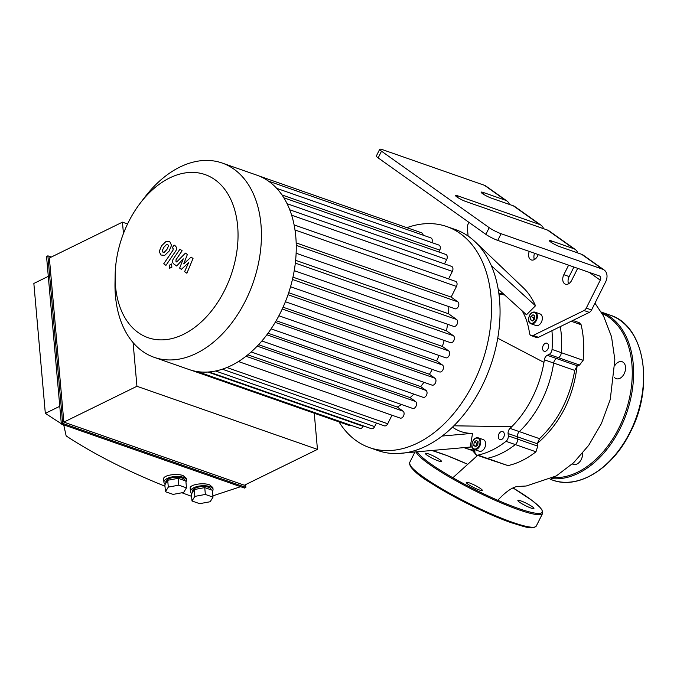 <?xml version="1.0" encoding="UTF-8"?>
<svg xmlns="http://www.w3.org/2000/svg" width="677" height="677" viewBox="0 0 677 677"><rect width="100%" height="100%" fill="white"/><g stroke="black" fill="none" stroke-linecap="round" stroke-linejoin="round"><path stroke-width="1.02" d="M614.335 377.334A8.97 5.991 -70.7 0 0 616.222 378.68A8.97 5.991 -70.7 0 0 624.177 373.755A8.97 5.991 -70.7 0 0 622.146 361.738A8.97 5.991 -70.7 0 0 614.961 365.343M624.634 372.731A8.97 5.991 109.3 0 1 625.023 371.631M572.37 463.906A8.97 5.991 -70.7 0 0 573.309 464.38A8.97 5.991 -70.7 0 0 579.757 461.773A8.97 5.991 -70.7 0 0 582.635 453.158M581.721 458.431A8.97 5.991 109.3 0 1 582.102 457.339M572.869 320.449L579.19 322.658L581.103 324.732C583.684 335.589 584.369 347.453 583.159 360.308L579.512 365.055L577.083 366.147L574.714 370.404C569.856 398.059 558.127 420.815 539.518 438.671L537.369 443.418L537.716 446.143L535.972 451.796C526.782 458.904 517.456 463.508 507.97 465.607L485.993 458.287A4.722 3.148 -70.7 0 0 487.228 458.354A4.722 3.148 109.3 0 1 485.993 458.287L476.701 455.046A4.722 3.148 -70.7 0 0 477.937 455.105A95.372 63.663 -70.7 0 0 506.024 441.328A4.722 3.148 -70.7 0 0 508.292 435.853L508.088 433.542A4.722 3.148 109.3 0 1 510.026 428.363A85.928 57.367 -70.7 0 0 511.753 426.688A85.928 57.367 -70.7 0 0 543.944 362.39L497.739 338.204A117.087 78.168 -70.7 0 0 491.333 265.697A117.087 78.168 -70.7 0 0 475.127 241.782A117.087 78.168 -70.7 0 0 455.401 229.562L446.837 226.575A117.087 78.168 -70.7 0 0 406.902 227.675M506.024 441.328L515.315 444.577A95.372 63.663 109.3 0 1 487.228 458.354A95.372 63.663 -70.7 0 0 515.315 444.577A4.722 3.148 -70.7 0 0 517.583 439.102A4.722 3.148 109.3 0 1 515.315 444.577L535.972 451.796M508.088 433.542L517.38 436.792L517.583 439.102L517.38 436.792A4.722 3.148 109.3 0 1 519.318 431.613A4.722 3.148 -70.7 0 0 517.38 436.792L537.394 443.79M543.944 362.39A85.928 57.367 -70.7 0 0 544.367 359.792L553.651 363.041A85.928 57.367 109.3 0 1 519.318 431.613A85.928 57.367 -70.7 0 0 553.651 363.041A4.722 3.148 109.3 0 1 556.562 358.548A4.722 3.148 -70.7 0 0 553.651 363.041L574.714 370.404M544.367 359.792A4.722 3.148 109.3 0 1 547.27 355.298L549.081 354.418L558.364 357.659L556.562 358.548L558.364 357.659A4.722 3.148 -70.7 0 0 561.335 352.675A4.722 3.148 109.3 0 1 558.364 357.659L579.512 365.055M560.311 326.61A95.372 63.663 109.3 0 1 561.335 352.675A95.372 63.663 -70.7 0 0 560.311 326.61M474.738 450.154A85.928 57.367 109.3 0 1 465.454 448.14A85.928 57.367 -70.7 0 0 474.738 450.154M530.895 508.004A8.97 1.261 26.6 0 0 533.925 508.478A8.97 1.261 26.6 0 0 526.469 503.333A8.97 1.261 26.6 0 0 517.888 500.438A8.97 1.261 26.6 0 0 522.153 503.874A8.97 1.261 26.6 0 0 530.895 508.004M428.431 453.861A8.97 1.261 26.6 0 0 425.401 453.387A8.97 1.261 26.6 0 0 432.857 458.532A8.97 1.261 26.6 0 0 441.446 461.418A8.97 1.261 26.6 0 0 437.181 457.99A8.97 1.261 26.6 0 0 428.431 453.861M467.976 484.207A8.97 1.261 26.6 0 0 476.659 488.921A8.97 1.261 26.6 0 0 482.303 490.427A8.97 1.261 26.6 0 0 474.848 485.282A8.97 1.261 26.6 0 0 466.267 482.396A8.97 1.261 26.6 0 0 467.976 484.207M528.644 319.222A6.135 4.096 -70.7 0 0 530.98 323.775C528.119 322.54 527.789 319.468 530.006 314.568C531.504 312.495 533.18 311.699 535.033 312.19L540.009 313.925A6.135 4.096 109.3 0 1 540.703 314.289A6.135 4.096 109.3 0 1 541.642 321.617A6.135 4.096 109.3 0 1 535.964 325.519L530.98 323.775A6.135 4.096 -70.7 0 0 536.666 319.882A6.135 4.096 -70.7 0 0 535.727 312.546A6.135 4.096 -70.7 0 0 535.033 312.19A6.135 4.096 -70.7 0 0 530.37 314.297M534.838 316.007L534.5 319.155L532.334 321.016L530.514 319.73L530.861 316.574L533.019 314.712L534.838 316.007M471.945 444.916A6.135 4.096 -70.7 0 0 474.281 449.469C471.412 448.225 471.09 445.153 473.299 440.253C474.797 438.18 476.473 437.393 478.334 437.875L483.31 439.618A6.135 4.096 109.3 0 1 484.004 439.982A6.135 4.096 109.3 0 1 484.944 447.311A6.135 4.096 109.3 0 1 479.257 451.204L474.281 449.469A6.135 4.096 -70.7 0 0 479.968 445.568A6.135 4.096 -70.7 0 0 479.028 438.239A6.135 4.096 -70.7 0 0 478.334 437.875A6.135 4.096 -70.7 0 0 473.672 439.982M478.14 441.692L477.793 444.848L475.626 446.71L473.807 445.415L474.154 442.267L476.32 440.405L478.14 441.692M534.796 316.396L533.51 317.505L533.205 320.263M530.861 316.574L533.51 317.505M530.514 319.73L532.875 320.551M547.448 343.459A4.248 2.835 109.3 0 1 548.091 348.537A4.248 2.835 109.3 0 1 544.156 351.236A4.248 2.835 109.3 0 1 542.886 346.285A4.248 2.835 109.3 0 1 546.965 343.214A4.248 2.835 109.3 0 1 547.448 343.459M478.097 442.081L476.811 443.19L476.506 445.957M474.154 442.267L476.811 443.19M473.807 445.415L476.168 446.245M581.619 254.29L602.632 269.209A11.331 8.285 -54.6 0 1 604.163 270.005L583.151 255.085A11.331 8.285 125.4 0 0 581.619 254.29L559.718 246.64A7.083 0.999 -153.4 0 1 552.813 243.373A7.083 0.999 -153.4 0 1 549.445 240.665A7.083 0.999 -153.4 0 1 551.84 241.046L573.741 248.696A11.331 8.285 -54.6 0 1 575.272 249.491A11.331 8.285 -54.6 0 1 577.709 252.927M575.272 249.491L549.005 230.84A11.331 8.285 125.4 0 0 547.473 230.053L465.844 201.518A7.083 0.999 -153.4 0 1 458.938 198.259A7.083 0.999 -153.4 0 1 455.57 195.551A7.083 0.999 -153.4 0 1 457.957 195.924L539.594 224.459A11.331 8.285 -54.6 0 1 541.126 225.246L514.858 206.603A11.331 8.285 125.4 0 0 513.327 205.808L491.426 198.158A7.083 0.999 -153.4 0 1 484.52 194.891A7.083 0.999 -153.4 0 1 481.152 192.183A7.083 0.999 -153.4 0 1 483.547 192.564L505.44 200.214A11.331 8.285 -54.6 0 1 506.98 201.01A11.331 8.285 -54.6 0 1 509.417 204.446M589.362 272.433L600.262 280.168A3.774 2.759 125.4 0 0 599.797 276.165A3.774 2.759 125.4 0 0 599.28 275.894L497.739 240.403L501.09 233.717A9.444 1.329 -153.4 0 1 489.2 227.667L485.849 234.352A9.444 1.329 26.6 0 0 497.739 240.403M485.849 234.352L378.155 157.902L381.506 151.208A9.444 1.329 -153.4 0 1 379.704 149.304A9.444 1.329 -153.4 0 1 382.894 149.803L484.427 185.295L505.44 200.214M379.704 149.304L376.353 155.989A9.444 1.329 26.6 0 0 378.155 157.902M538.308 254.586L537.563 256.058A7.083 4.731 109.3 0 1 531.293 259.943A7.083 4.731 109.3 0 1 529.262 251.421M534.576 253.274A7.083 4.731 -70.7 0 0 534.407 259.562M541.126 225.246A11.331 8.285 -54.6 0 1 543.563 228.691M577.693 268.354L571.718 280.295A7.083 4.731 109.3 0 1 565.439 284.188A7.083 4.731 109.3 0 1 563.831 274.701L568.604 265.172M573.918 267.034L569.145 276.563A7.083 4.731 -70.7 0 0 568.553 283.807M604.163 270.005A11.331 8.285 -54.6 0 1 605.568 282.03L591.58 309.964L586.265 308.111A4.722 3.148 109.3 0 1 584.023 310.523L533.171 335.462A4.722 3.148 109.3 0 1 531.233 335.64A4.722 3.148 109.3 0 1 529.49 333.084A71.762 47.906 -70.7 0 0 522.162 310.861M506.98 201.01L485.968 186.09A11.331 8.285 125.4 0 0 484.427 185.295M503.189 431.833A4.248 2.835 109.3 0 1 503.84 436.902A4.248 2.835 109.3 0 1 499.905 439.601A4.248 2.835 109.3 0 1 498.627 434.659A4.248 2.835 109.3 0 1 502.706 431.579A4.248 2.835 109.3 0 1 503.189 431.833M475.127 241.782L523.262 287.725A88.365 58.992 109.3 0 1 535.49 305.776L526.469 314.78L498.17 289.096M535.49 305.776L491.333 265.697M500.1 290.839A74.208 49.539 -70.7 0 0 498.407 290.501M511.753 426.688L453.861 425.808A117.087 78.168 -70.7 0 0 497.739 338.204M452.498 427.153A71.762 47.906 -70.7 0 0 472.563 433.339L470.202 447.065L397.247 453.573A117.087 78.168 -70.7 0 0 453.861 425.808M470.202 447.065A85.928 57.367 -70.7 0 0 472.064 446.981A4.722 3.148 109.3 0 1 472.089 446.981L472.089 446.989M474.679 449.604A4.722 3.148 109.3 0 1 474.721 449.917L474.924 452.219A4.722 3.148 -70.7 0 0 476.701 455.046M549.081 354.418A4.722 3.148 -70.7 0 0 552.043 349.434A95.372 63.663 -70.7 0 0 551.933 330.714L538.477 337.315A4.722 3.148 109.3 0 1 536.548 337.501L531.233 335.64M504.72 295.037A71.762 47.906 -70.7 0 0 498.957 294.258M339.008 421.881A117.087 78.168 -70.7 0 0 369.566 447.632L378.121 450.62A117.087 78.168 -70.7 0 0 397.247 453.573M472.563 433.339L442.199 436.047M468.095 236.045L467.358 227.7A4.722 3.148 109.3 0 1 468.069 224.197L468.983 222.378M504.416 294.757A71.762 47.906 -70.7 0 0 502.893 294.182A71.762 47.906 -70.7 0 0 498.788 293.048M600.262 280.168L586.265 308.111M381.506 151.208L489.2 227.667M602.632 269.209L501.09 233.717M551.933 330.714L589.328 312.376A4.722 3.148 -70.7 0 0 591.58 309.964M369.566 447.632A117.087 78.168 -70.7 0 0 481.99 362.897A117.087 78.168 -70.7 0 0 446.837 226.575M259.156 176.028L421.712 232.854A3.774 2.522 109.3 0 1 423.142 235.19M431.85 242.586A3.774 2.522 -70.7 0 0 430.834 237.881L268.464 181.114M438.798 251.979L439.745 250.101A3.774 2.522 -70.7 0 0 438.891 245.049L276.707 188.35M444.484 263.878L446.685 259.494A3.774 2.522 -70.7 0 0 445.83 254.442L283.841 197.811M448.597 278.916L452.363 271.392A3.774 2.522 -70.7 0 0 451.508 266.34L289.739 209.785M296.179 242.908L451.144 297.085L456.476 286.43A3.774 2.522 -70.7 0 0 455.621 281.37L294.114 224.916M451.144 297.085L457.838 301.84A3.774 2.522 109.3 0 1 458.414 306.351A3.774 2.522 109.3 0 1 454.919 308.746L296.12 253.232M295.621 260.323L448.606 313.806A88.763 59.254 -70.7 0 0 448.775 306.596M448.606 313.806L456.611 319.493A3.774 2.522 109.3 0 1 457.187 324.004A3.774 2.522 109.3 0 1 453.692 326.399L294.224 270.656M292.963 277.147L446.456 330.808A88.763 59.254 -70.7 0 0 447.573 324.266M446.456 330.808L453.412 335.75A3.774 2.522 109.3 0 1 453.988 340.26A3.774 2.522 109.3 0 1 450.493 342.655L290.543 286.743M288.698 292.709L442.36 346.429A88.763 59.254 -70.7 0 0 444.18 340.446M442.36 346.429L448.639 350.881A3.774 2.522 109.3 0 1 449.215 355.391A3.774 2.522 109.3 0 1 445.72 357.794L285.381 301.739M283.062 307.206L436.648 360.892A88.763 59.254 -70.7 0 0 439.026 355.45M436.648 360.892L442.47 365.03A3.774 2.522 -70.7 0 1 443.046 369.54A3.774 2.522 -70.7 0 1 439.551 371.935L278.89 315.77M271.088 328.861L432.036 385.128A3.774 2.522 -70.7 0 0 435.531 382.725A3.774 2.522 -70.7 0 0 434.956 378.215L429.421 374.288A88.763 59.254 -70.7 0 0 432.298 369.405M261.906 340.971L423.117 397.323A3.774 2.522 -70.7 0 0 426.62 394.928A3.774 2.522 -70.7 0 0 426.036 390.417L420.645 386.584A88.763 59.254 -70.7 0 0 423.98 382.31M251.159 351.955L412.632 408.4A3.774 2.522 -70.7 0 0 416.127 406.005A3.774 2.522 -70.7 0 0 415.551 401.495L410.118 397.636A88.763 59.254 -70.7 0 0 413.867 394.09M238.439 361.543L400.166 418.081A3.774 2.522 -70.7 0 0 403.661 415.686A3.774 2.522 -70.7 0 0 403.086 411.176L397.323 407.08A88.763 59.254 -70.7 0 0 401.419 404.482M391.983 415.221L387.709 423.76A3.774 2.522 109.3 0 1 384.358 425.833L222.344 369.193M376.42 423.057L374.643 426.603A3.774 2.522 109.3 0 1 371.292 428.676L209.049 371.961M363.354 425.901L363.151 426.307A3.774 2.522 109.3 0 1 359.8 428.38L197.354 371.588M351.211 425.376A3.774 2.522 109.3 0 1 349.56 425.571L191.261 370.234M115.141 275.184L115.005 282.884A102.921 68.707 -70.7 0 0 154.229 357.354L189.078 369.532A102.921 68.707 -70.7 0 0 197.515 371.614A102.921 68.707 -70.7 0 0 209.447 371.918A102.921 68.707 -70.7 0 0 223.012 368.973A102.921 68.707 -70.7 0 0 239.421 360.926A102.921 68.707 -70.7 0 0 252.352 350.881A102.921 68.707 -70.7 0 0 263.243 339.38A102.921 68.707 -70.7 0 0 272.501 326.712A102.921 68.707 -70.7 0 0 280.303 313.028A102.921 68.707 -70.7 0 0 286.709 298.337A102.921 68.707 -70.7 0 0 291.66 282.631A102.921 68.707 -70.7 0 0 294.986 265.756A102.921 68.707 -70.7 0 0 296.255 247.427A102.921 68.707 -70.7 0 0 294.402 226.414A102.921 68.707 -70.7 0 0 290.128 210.801A102.921 68.707 -70.7 0 0 284.23 198.454A102.921 68.707 -70.7 0 0 277.028 188.705A102.921 68.707 -70.7 0 0 268.667 181.258A102.921 68.707 -70.7 0 0 259.189 176.045A102.921 68.707 -70.7 0 0 257.006 175.216L222.166 163.03A102.921 68.707 -70.7 0 0 145.081 196.838L140.393 202.956A86.402 57.68 -70.7 0 0 128.52 222.005A86.402 57.68 -70.7 0 0 115.141 275.184A86.402 57.68 -70.7 0 0 188.443 331.645A86.402 57.68 -70.7 0 0 232.905 204.454A86.402 57.68 -70.7 0 0 140.393 202.956M276.165 320.712L429.421 374.288M247.807 354.816L397.323 407.08M258.597 344.669L410.118 397.636M268.024 333.228L420.645 386.584M154.229 357.354A102.921 68.707 -70.7 0 0 253.063 282.868A102.921 68.707 -70.7 0 0 222.166 163.03M191.083 257.108L183.721 263.878L187.377 254.476L185.447 253.105L176.689 261.974L176.003 261.483L176.003 259.773L182.138 250.744L179.93 249.178L173.65 258.411C172.144 260.527 172.178 262.371 173.744 263.928L176.68 266.002L183.255 258.851L179.65 268.109L181.377 269.336L188.612 262.651L184.609 271.629L186.886 273.246L193.021 258.479L191.083 257.108M162.861 252.115L164.266 252.267L166.897 249.517L168.531 246.013L167.896 244.719L166.474 244.549L163.826 247.333L162.209 250.812L163.242 252.318M164.706 255.364L169.115 251.082L171.535 245.353L169.876 241.824L168.903 241.325L166.034 241.452L161.608 245.759L159.205 251.472L160.881 255.009L164.706 255.364M165.933 265.384L175.428 251.463C176.942 249.356 176.917 247.511 175.36 245.946L174.099 245.049L172.246 247.765L173.092 248.374L173.084 250.092L163.724 263.81L165.933 265.384M171.636 264.047L169.225 265.232L169.495 268.32L171.907 267.136L171.357 263.903M165.264 484.207A11.331 4.731 -5 0 1 163.927 482.227A11.331 4.731 -5 0 1 167.244 478.453A11.331 4.731 -5 0 1 183.222 477.302A11.331 4.731 -5 0 1 186.497 480.238A11.331 4.731 -5 0 1 185.947 481.922M163.927 482.227L163.631 478.952C162.861 475.381 176.435 473.028 183.069 475.584L186.327 478.275L186.497 480.238M184.635 480.577L184.618 480.408A9.444 3.944 175 0 0 178.669 477.302A9.444 3.944 175 0 0 168.573 478.918A9.444 3.944 175 0 0 165.806 482.066L165.907 483.175M183.628 492.458L173.126 494.396L165.459 491.714L164.858 484.876L167.701 480.264L178.203 478.334L185.87 481.008L186.471 487.846L183.628 492.458M165.459 491.714L168.302 487.101L178.813 485.172L178.203 478.334M178.813 485.172L186.471 487.846M168.302 487.101L167.701 480.264M191.811 493.491A11.331 4.731 -5 0 1 190.474 491.51A11.331 4.731 -5 0 1 193.791 487.728A11.331 4.731 -5 0 1 209.768 486.585A11.331 4.731 -5 0 1 213.043 489.513A11.331 4.731 -5 0 1 212.493 491.206M190.474 491.51L190.178 488.235C189.399 484.664 202.982 482.312 209.616 484.867L212.874 487.558L213.043 489.513M211.182 489.86L211.165 489.683A9.444 3.944 175 0 0 205.207 486.585A9.444 3.944 175 0 0 195.12 488.193A9.444 3.944 175 0 0 192.353 491.341L192.446 492.458M210.175 501.742L199.673 503.671L192.006 500.997L191.405 494.159L194.248 489.547L199.495 488.574L204.75 487.609L212.417 490.292L213.018 497.13L210.175 501.742M192.006 500.997L194.849 496.385L205.351 494.447L204.75 487.609M205.351 494.447L213.018 497.13M194.849 496.385L194.248 489.547M61.311 423.717L45.325 413.376L59.779 406.285M63.824 425.334L62.318 424.361M48.304 276.36L33.85 283.451L45.325 413.376M191.591 496.334L181.927 492.771M164.976 486.196C126.785 470.845 93.849 454.098 66.168 435.937L63.714 424.851M47.881 255.83L46.544 256.481L61.345 424.022L244.507 488.058L245.844 487.398L62.673 423.37L47.881 255.83L51.334 257.04M245.599 484.622L245.844 487.398M127.564 223.952L122.444 222.158L49.362 258.005L63.85 422.118L244.372 485.223L317.454 449.384L136.94 386.279L133.081 342.579M62.673 423.37L61.345 424.022M240.623 486.695L212.908 495.835M63.85 422.118L136.94 386.279M314.263 413.232L317.454 449.384M123.451 233.514L122.444 222.158M630.008 432.154A87.341 58.307 109.3 0 1 552.593 480.103C578.336 489.869 612.753 468.433 630.329 432.197C654.667 386.186 644.521 325.425 610.239 315.203A87.341 58.307 109.3 0 1 630.008 432.154M601.294 312.089A87.341 58.307 109.3 0 1 620.056 428.668A87.341 58.307 109.3 0 1 551.476 478.605M602.132 313.493A86.402 57.68 109.3 0 1 618.863 428.067A86.402 57.68 109.3 0 1 553.304 477.64M507.97 465.607L477.937 455.105M537.716 446.143L508.292 435.853M539.518 438.671L510.026 428.363M577.549 365.885L547.27 355.298M583.159 360.308L552.043 349.434M581.103 324.732L571.202 321.27M577.083 366.147C573.174 397.966 559.938 423.726 537.369 443.418M511.423 522.737A69.875 9.842 -153.4 0 1 445.991 492.12A69.875 9.842 -153.4 0 1 409.932 464.845M512.371 522.28A70.823 9.977 -153.4 0 1 443.325 489.674A70.823 9.977 -153.4 0 1 409.644 462.594C409.839 468.019 417.489 475.186 432.595 484.106C454.479 498.077 489.243 515.121 511.533 522.796C524.87 526.731 532.063 530.04 536.294 526.012A70.823 9.977 -153.4 0 1 512.371 522.28M417.43 451.779A69.875 9.842 -153.4 0 0 455.613 479.324A69.875 9.842 -153.4 0 0 518.54 508.529A69.875 9.842 -153.4 0 0 513.158 488.007L532.029 500.447L539.577 506.895L541.998 509.908L542.573 513.479A70.823 9.977 -153.4 0 1 518.65 509.739A70.823 9.977 -153.4 0 1 454.216 479.773A70.823 9.977 -153.4 0 1 416.025 451.897M431.858 450.484A69.875 9.842 -153.4 0 1 467.079 464.024M535.185 312.85A5.661 3.783 109.3 0 1 534.153 322.311A5.661 3.783 109.3 0 1 528.695 318.435A5.661 3.783 109.3 0 1 535.185 312.85M478.487 438.544A5.661 3.783 109.3 0 1 477.446 448.005A5.661 3.783 109.3 0 1 471.987 444.129A5.661 3.783 109.3 0 1 478.487 438.544M551.84 241.046L551.18 242.358M483.547 192.564L482.887 193.876M457.957 195.924L457.297 197.235M569.145 276.563L563.831 274.701M547.473 230.053L573.741 248.696M513.327 205.808L539.594 224.459M538.477 337.315L533.171 335.462M584.023 310.523L589.328 312.376M288.013 294.732L448.639 350.881M282.233 309.017L442.47 365.03M296.238 245.345L457.838 301.84M295.316 263.108L456.611 319.493M292.439 279.474L453.412 335.75M226.854 367.526L387.709 423.76M215.599 371.004L374.643 426.603M207.924 372.037L363.151 426.307M281.979 194.951L439.745 250.101M294.994 229.977L456.476 286.43M291.643 215.21L452.363 271.392M287.082 203.701L446.685 259.494M275.192 322.37L434.956 378.215M245.996 356.254L403.086 411.176M257.209 346.142L415.551 401.495M266.873 334.776L426.036 390.417M550.181 479.257L552.593 480.103M601.278 312.072L610.239 315.203M474.848 451.424L463.965 447.624M472.546 450.62L477.04 455.807M477.649 455.376L453.573 477.082M594.965 303.203L603.588 316.108L611.526 336.714L614.86 359.792L610.256 399.498L601.396 423.565L588.702 445.322L573.69 462.67L556.308 475.931L526.215 486.01L517.22 486.484C511.947 487.491 505.617 491.934 498.23 499.821M414.95 451.999L409.644 462.594M542.573 513.479L536.294 526.012M431.926 450.484L446.888 455.553L467.088 464.016"/></g></svg>
